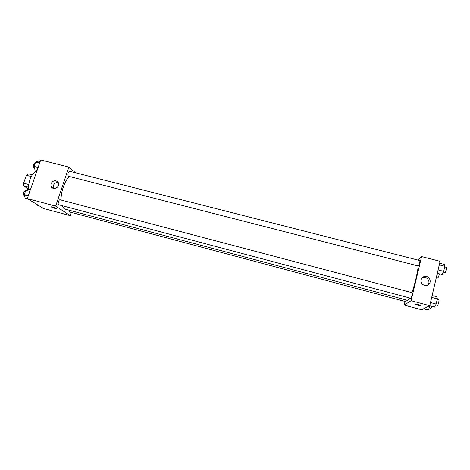 <?xml version="1.0" encoding="UTF-8"?>
<svg xmlns="http://www.w3.org/2000/svg" width="470" height="470" viewBox="0 0 470 470"><rect width="100%" height="100%" fill="white"/><g stroke="black" fill="none" stroke-linecap="round" stroke-linejoin="round"><path stroke-width="0.7" d="M28.805 184.563L23.6 183.2L26.373 175.275L28.071 173.788L32.266 174.875M28.652 188.617L27.319 188.264L23.817 185.991L23.6 183.2M28.611 187.248L23.817 185.991M31.284 176.55L26.373 175.275M36.825 171.233C32.612 171.362 27.683 182.237 28.717 189.304M71.375 212.434L70.294 215.665L43.51 208.492L27.336 198.581L40.731 159.97L68.879 167.114L75.523 172.79M51.019 183.582C53.727 179.804 56.241 179.716 58.562 183.3C59.884 187.9 52.188 190.655 50.96 186.026L51.019 183.582M70.294 215.665L55.666 206.124L27.336 198.581M55.666 206.124L68.879 167.114M58.268 182.507C56.024 182.254 54.426 183.212 53.474 185.374L53.692 188.435M51.218 206.912L54.684 208.339L51.312 207.041C50.319 206.318 55.39 207.758 56.147 208.416L54.684 208.339L56.236 208.545M60.266 199.856L60.113 199.785C58.791 199.304 57.369 204.562 58.762 204.797L410.809 298.28C411.232 298.538 412.736 292.716 412.243 292.734L60.113 199.785M68.973 210.166L69.46 211.929L405.704 301.628L406.438 300.036M68.262 176.209L418.535 266.032C419.481 264.011 419.939 262.19 419.91 260.574L69.689 171.303C68.068 172.349 67.592 173.982 68.262 176.209M61.928 205.643L64.002 208.668L64.925 209.091L407.796 300.401L409.74 297.992M69.36 176.538C64.866 180.498 60.83 191.866 61.071 200.038M418.147 265.985C417.865 271.537 414.851 284.479 411.914 292.646M404.194 305.089L411.103 300.724L421.59 256.602L440.096 261.302L429.774 305.694L421.625 309.759L404.194 305.089L405.064 301.458M421.59 256.602L417.942 260.069M424.128 276.624L424.398 276.936M424.622 285.302C419.657 284.238 420.021 276.648 425.027 276.46C431.031 275.726 432.247 285.313 426.149 285.454L424.622 285.302M429.774 305.694L411.103 300.724M414.693 304.078L414.804 304.225C416.831 305.101 418.7 305.541 420.415 305.553C418.7 305.541 416.831 305.101 414.804 304.231C413.635 303.467 419.446 304.654 420.345 305.365L420.456 305.512M427.735 285.084C430.731 282.394 427.835 276.906 423.728 277.447L422.042 277.923M429.656 305.753L434.621 307.075L436.125 304.061L437.317 298.891L437 296.805L432.142 295.53M436.125 304.061L430.502 302.568M437.317 298.891L431.701 297.41M437.218 299.325L438.863 299.76C439.468 299.76 438.152 305.159 437.5 305.336L435.714 304.889M437.306 273.299L442.147 274.539L443.68 271.349L444.855 266.267L444.479 264.446L439.65 263.218M443.68 271.349L438.093 269.921M444.855 266.267L439.274 264.845M444.708 266.895L446.365 267.312C446.535 268.981 446.077 270.814 444.996 272.817L443.175 272.4M423.611 308.767L428.329 310.03L430.032 305.853M429.721 307.18L427.818 306.669M431.971 306.37L431.066 308.373L429.351 307.938M436.395 277.23L437.582 273.37M439.526 273.869L438.257 277.382L436.512 276.977M27.566 198.722L25.163 198.087L24.223 194.792L25.78 190.315L28.259 189.187L30.397 189.751M28.276 195.867L24.223 194.792M29.833 191.384L25.78 190.315M25.65 190.691L25.533 190.661C23.676 191.701 23.171 193.334 24.023 195.549L24.481 195.696M37.106 170.416L34.974 169.864L34.093 166.439L35.626 162.032L38.023 161.098L40.15 161.645M38.129 167.473L34.093 166.439M39.662 163.061L35.626 162.032M35.438 162.573L35.262 162.532C33.499 163.525 33.023 165.14 33.828 167.379L34.381 167.567M39.545 206.066L37.236 205.449L36.977 204.491M50.96 186.026L53.421 187.794M425.027 276.46L423.728 277.447"/></g></svg>
